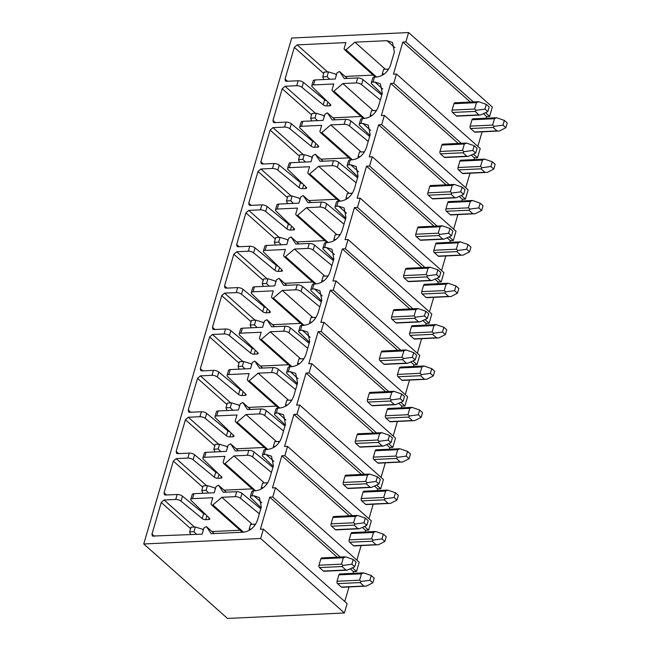 <?xml version="1.0" encoding="UTF-8"?>
<svg xmlns="http://www.w3.org/2000/svg" width="651" height="651" viewBox="0 0 651 651"><rect width="100%" height="100%" fill="white"/><g stroke="black" fill="none" stroke-linecap="round" stroke-linejoin="round"><path stroke-width="0.98" d="M227.5 618.45L344.395 612.973L260.644 538.499L143.757 543.976L227.5 618.45M473.35 101.93L405.858 41.908L408.592 32.55L492.343 107.024L489.609 116.383L486.574 116.529L486.077 118.23M482.09 131.86L477.842 146.385M344.395 612.973L347.129 603.615L263.386 529.141L260.351 529.279L269.742 497.169L337.234 557.183M340.261 557.044L272.777 497.022L275.479 487.762L359.23 562.236L356.52 571.497L353.493 571.643L352.997 573.344M349.009 586.982L344.761 601.508M352.362 515.665L284.869 455.651L287.579 446.391L371.33 520.865L368.621 530.126L365.593 530.264L365.089 531.973M361.102 545.603L356.854 560.129M364.462 474.294L296.97 414.272L299.68 405.02L383.431 479.494L380.721 488.755L377.686 488.893L377.189 490.594M373.202 504.232L368.954 518.757M376.563 432.923L309.07 372.901L311.78 363.64L395.523 438.115L392.822 447.375L389.786 447.522L389.29 449.223M385.302 462.853L381.055 477.378M388.663 391.544L321.171 331.53L323.873 322.269L407.624 396.744L404.914 406.004L401.887 406.143L401.39 407.843M397.403 421.482L393.155 436.007M400.756 350.173L333.271 290.151L335.973 280.89L419.724 355.373L417.014 364.625L413.987 364.772L413.491 366.472M409.503 380.111L405.256 394.636M412.856 308.802L345.364 248.78L348.073 239.519L431.825 313.994L429.115 323.254L426.079 323.401L425.583 325.101M421.596 338.732L417.348 353.257M424.957 267.423L357.464 207.409L360.174 198.148L443.917 272.623L441.215 281.883L438.18 282.021L437.684 283.722M433.696 297.361L429.448 311.886M437.057 226.052L369.565 166.029L372.274 156.769L456.017 231.243L453.308 240.504L450.28 240.65L449.784 242.351M445.797 255.989L441.549 270.515M449.149 184.672L381.665 124.658L384.367 115.398L468.118 189.872L465.408 199.133L462.381 199.271L461.885 200.972M457.897 214.61L453.649 229.136M461.25 143.301L393.757 83.279L396.467 74.027L480.218 148.501L477.508 157.762L474.481 157.9L473.977 159.601M469.989 173.239L465.742 187.765M396.467 74.027L393.44 74.165L402.831 42.046L470.323 102.069M260.644 538.499L263.386 529.141M356.52 571.497L352.492 567.916M368.621 530.126L364.593 526.545M380.721 488.755L376.693 485.174M392.822 447.375L388.793 443.795M404.914 406.004L400.894 402.424M417.014 364.625L412.986 361.045M429.115 323.254L425.087 319.674M441.215 281.883L437.187 278.303M453.308 240.504L449.288 236.923M465.408 199.133L461.38 195.552M477.508 157.762L473.48 154.181M489.609 116.383L485.581 112.802M393.757 83.279L390.73 83.426L381.34 115.536L384.367 115.398M381.665 124.658L378.63 124.797L369.239 156.915L372.274 156.769M369.565 166.029L366.529 166.176L357.139 198.286L360.174 198.148M357.464 207.409L354.437 207.547L345.046 239.658L348.073 239.519M345.364 248.78L342.336 248.918L332.946 281.037L335.973 280.89M333.271 290.151L330.236 290.297L320.845 322.408L323.873 322.269M321.171 331.53L318.136 331.668L308.745 363.787L311.78 363.64M309.07 372.901L306.043 373.047L296.644 405.158L299.68 405.02M296.97 414.272L293.943 414.418L284.552 446.529L287.579 446.391M284.869 455.651L281.842 455.79L272.452 487.908L275.479 487.762M272.777 497.022L269.742 497.169M143.757 543.976L291.705 38.027L408.592 32.55M405.858 41.908L402.831 42.046M332.677 91.238L331.969 90.147L333.776 83.979L313.481 84.923A4.036 1.627 -163.7 0 0 311.772 85.72A4.036 1.627 -163.7 0 0 312.293 86.908L330.456 104.477A2.694 1.09 -163.7 0 1 330.798 105.267A2.694 1.09 -163.7 0 1 329.658 105.796L326.737 105.934A2.694 1.09 -163.7 0 1 323.205 104.819L302.007 87.389A4.036 1.627 -163.7 0 0 296.71 85.712L285.073 86.257L315.475 113.298M286.058 122.119L284.609 127.083A4.036 1.627 -163.7 0 1 289.907 128.76L291.355 123.796A4.036 1.627 -163.7 0 0 286.058 122.119L274.429 122.665L273.322 122.323L272.956 120.402L282.217 88.723L285.073 86.257M284.609 127.083L272.972 127.629L303.382 154.669M273.965 163.499L272.509 168.463A4.036 1.627 -163.7 0 1 277.806 170.139L279.263 165.167A4.036 1.627 -163.7 0 0 273.965 163.499L262.329 164.044L261.222 163.694L260.856 161.782L270.116 130.094L272.972 127.629M272.509 168.463L260.872 169.008L291.282 196.049M261.865 204.87L260.416 209.834A4.036 1.627 -163.7 0 1 265.706 211.51L267.162 206.546A4.036 1.627 -163.7 0 0 261.865 204.87L250.228 205.415L249.121 205.073L248.755 203.153L258.016 171.473L260.872 169.008M260.416 209.834L248.78 210.379L279.181 237.42M249.764 246.241L248.316 251.213A4.036 1.627 -163.7 0 1 253.613 252.881L255.062 247.917A4.036 1.627 -163.7 0 0 249.764 246.241L238.128 246.786L237.029 246.444L236.655 244.524L245.923 212.844L248.78 210.379M248.316 251.213L236.679 251.758L267.081 278.791M237.664 287.62L236.215 292.584A4.036 1.627 -163.7 0 1 241.513 294.26L242.961 289.296A4.036 1.627 -163.7 0 0 237.664 287.62L226.027 288.165L224.929 287.815L224.554 285.903L233.823 254.224L236.679 251.758M236.215 292.584L224.579 293.129L254.989 320.17M225.571 328.991L224.115 333.955A4.036 1.627 -163.7 0 1 229.412 335.631L230.869 330.667A4.036 1.627 -163.7 0 0 225.571 328.991L213.935 329.536L212.828 329.194L212.462 327.274L221.722 295.595L224.579 293.129M224.115 333.955L212.478 334.5L242.888 361.541M213.471 370.37L212.014 375.334A4.036 1.627 -163.7 0 1 217.312 377.01L218.769 372.038A4.036 1.627 -163.7 0 0 213.471 370.37L201.834 370.915L200.728 370.565L200.362 368.653L209.622 336.966L212.478 334.5M212.014 375.334L200.378 375.879L230.788 402.92M201.371 411.741L199.922 416.705A4.036 1.627 -163.7 0 1 205.22 418.381L206.668 413.418A4.036 1.627 -163.7 0 0 201.371 411.741L189.734 412.286L188.627 411.937L188.261 410.024L197.53 378.345L200.378 375.879M199.922 416.705L188.285 417.25L218.687 444.291M189.27 453.112L187.822 458.076A4.036 1.627 -163.7 0 1 193.119 459.752L194.568 454.789A4.036 1.627 -163.7 0 0 189.27 453.112L177.633 453.657L176.535 453.316L176.161 451.395L185.429 419.716L188.285 417.25M187.822 458.076L176.185 458.621L206.587 485.662M177.17 494.491L175.721 499.455A4.036 1.627 -163.7 0 1 181.019 501.132L182.467 496.168A4.036 1.627 -163.7 0 0 177.17 494.491L165.541 495.037L164.434 494.687L164.068 492.774L173.329 461.087L176.185 458.621M175.721 499.455L164.085 500.001L194.494 527.041M206.416 526.586L203.95 527.953L202.144 534.129L152.334 536.066L151.968 534.145L161.228 502.466L164.085 500.001M214.22 533.56L206.522 526.708L211.184 533.706L243.271 532.201C250.114 531.289 254.875 527.18 257.552 519.872L261.287 507.105L259.407 497.551L253.923 495.793L252.027 495.875A4.036 1.627 -163.7 0 0 250.318 496.672A4.036 1.627 -163.7 0 0 250.838 497.86L261.092 507.78M250.318 496.672L251.766 491.708A4.036 1.627 -163.7 0 1 253.475 490.911L255.371 490.821C262.215 489.918 266.975 485.809 269.652 478.493L273.387 465.725L271.508 456.18L266.015 454.414L264.127 454.504A4.036 1.627 -163.7 0 0 262.41 455.293A4.036 1.627 -163.7 0 0 262.939 456.481L273.184 466.401M262.41 455.293L263.867 450.329A4.036 1.627 -163.7 0 1 265.575 449.54L267.471 449.45C274.315 448.539 279.076 444.43 281.753 437.122L285.488 424.354L283.608 414.801L278.115 413.043L276.219 413.133A4.036 1.627 -163.7 0 0 274.51 413.922A4.036 1.627 -163.7 0 0 275.031 415.11L285.284 425.03M274.51 413.922L275.967 408.958A4.036 1.627 -163.7 0 1 277.676 408.169L279.572 408.079C286.416 407.168 291.168 403.059 293.845 395.751L297.58 382.983L295.7 373.43L290.216 371.664L288.32 371.754A4.036 1.627 -163.7 0 0 286.611 372.551A4.036 1.627 -163.7 0 0 287.132 373.731L297.385 383.659M286.611 372.551L288.059 367.587A4.036 1.627 -163.7 0 1 289.776 366.79L291.664 366.7C298.508 365.789 303.268 361.679 305.946 354.372L309.681 341.604L307.801 332.059L302.316 330.293L300.42 330.382A4.036 1.627 -163.7 0 0 298.711 331.172A4.036 1.627 -163.7 0 0 299.232 332.36L309.485 342.28M298.711 331.172L300.16 326.208A4.036 1.627 -163.7 0 1 301.869 325.419L303.765 325.329C310.608 324.418 315.369 320.308 318.046 313.001L321.781 300.233L319.901 290.68L314.417 288.922L312.521 289.011A4.036 1.627 -163.7 0 0 310.812 289.801A4.036 1.627 -163.7 0 0 311.333 290.989L321.586 300.908M310.812 289.801L312.26 284.837A4.036 1.627 -163.7 0 1 313.969 284.039L315.865 283.95C322.709 283.047 327.469 278.937 330.147 271.63L333.882 258.862L332.002 249.309L326.509 247.543L324.613 247.632A4.036 1.627 -163.7 0 0 322.904 248.43A4.036 1.627 -163.7 0 0 323.425 249.61L333.678 259.537M322.904 248.43L324.361 243.458A4.036 1.627 -163.7 0 1 326.07 242.668L327.966 242.579C334.809 241.667 339.57 237.558 342.247 230.251L345.974 217.483L344.102 207.938L338.61 206.172L336.713 206.261A4.036 1.627 -163.7 0 0 335.005 207.051A4.036 1.627 -163.7 0 0 335.525 208.239L345.779 218.158M335.005 207.051L336.453 202.087A4.036 1.627 -163.7 0 1 338.17 201.297L340.066 201.208C346.902 200.296 351.662 196.187 354.339 188.88L358.074 176.112L356.195 166.558L350.71 164.793L348.814 164.882A4.036 1.627 -163.7 0 0 347.105 165.679A4.036 1.627 -163.7 0 0 347.626 166.868L357.879 176.787M347.105 165.679L348.554 160.716A4.036 1.627 -163.7 0 1 350.262 159.918L352.158 159.829C359.002 158.917 363.763 154.808 366.44 147.5L370.175 134.733L368.295 125.187L362.81 123.421L360.914 123.511A4.036 1.627 -163.7 0 0 359.206 124.3A4.036 1.627 -163.7 0 0 359.726 125.488L369.98 135.408M359.206 124.3L360.654 119.336A4.036 1.627 -163.7 0 1 362.363 118.547L364.259 118.458C371.103 117.546 375.863 113.437 378.54 106.129L382.275 93.362L380.396 83.808L374.903 82.05L373.015 82.14A4.036 1.627 -163.7 0 0 371.298 82.929A4.036 1.627 -163.7 0 0 371.827 84.117L382.072 94.037M371.298 82.929L372.754 77.965A4.036 1.627 -163.7 0 1 374.463 77.168L376.359 77.087C383.203 76.175 387.963 72.066 390.641 64.758L394.376 51.99L392.496 42.437L387.003 40.671L354.909 42.177L345.974 49.81L376.628 77.07M375.668 77.119L344.778 49.858L345.974 49.81M344.778 49.858L344.07 48.776L345.876 42.6L297.173 44.886L327.575 71.919M302.007 87.389L303.456 82.425A4.036 1.627 -163.7 0 0 298.158 80.748L286.521 81.294L285.423 80.944L285.048 79.031L294.317 47.352L297.173 44.886M211.697 504.973L210.989 503.89L212.787 497.714L192.493 498.666A4.036 1.627 -163.7 0 0 190.784 499.463L192.24 494.5A4.036 1.627 -163.7 0 1 193.949 493.702L214.244 492.75L216.051 486.582L218.516 485.215M226.32 492.189L218.614 485.337L223.277 492.327L236.704 491.7L235.247 496.664L221.828 497.291L212.885 504.924L243.539 532.184M242.579 532.233L212.21 505.225L212.885 504.924M223.789 463.602L223.081 462.519L224.888 456.343L204.593 457.295A4.036 1.627 -163.7 0 0 202.884 458.084L204.333 453.12A4.036 1.627 -163.7 0 1 206.05 452.331L226.345 451.379L228.143 445.203L230.609 443.844M230.657 443.884L238.445 450.809L230.714 443.958L235.377 450.956L248.804 450.329L247.347 455.293L233.929 455.92L224.986 463.553L255.64 490.805M254.679 490.854L224.31 463.846L224.986 463.553M235.89 422.23L235.182 421.14L236.988 414.972L216.693 415.916A4.036 1.627 -163.7 0 0 214.985 416.713L216.433 411.749A4.036 1.627 -163.7 0 1 218.142 410.952L238.437 410L240.243 403.832L242.709 402.464M250.521 409.438L242.815 402.587L247.478 409.577L260.896 408.95L259.448 413.914L246.021 414.549L237.086 422.173L267.74 449.434M266.78 449.483L236.411 422.475L237.086 422.173M247.99 380.851L247.282 379.769L249.089 373.593L228.794 374.545A4.036 1.627 -163.7 0 0 227.085 375.334L228.534 370.37A4.036 1.627 -163.7 0 1 230.242 369.581L250.537 368.629L252.344 362.461L254.81 361.093M254.85 361.134L262.646 368.059L254.915 361.215L259.578 368.206L272.997 367.579L271.548 372.543L258.121 373.169L249.187 380.802L279.832 408.063M278.88 408.112L248.503 381.104L249.187 380.802M260.091 339.48L259.383 338.39L261.189 332.222L240.894 333.174A4.036 1.627 -163.7 0 0 239.177 333.963L240.634 328.999A4.036 1.627 -163.7 0 1 242.343 328.21L262.638 327.258L264.444 321.081L266.91 319.714M266.951 319.763L274.738 326.688L267.008 319.836L271.67 326.835L285.097 326.2L283.649 331.172L270.222 331.798L261.279 339.431L291.933 366.684M290.973 366.733L260.603 339.724L261.279 339.431M272.183 298.109L271.483 297.019L273.282 290.842L252.987 291.794A4.036 1.627 -163.7 0 0 251.278 292.592L252.734 287.628A4.036 1.627 -163.7 0 1 254.443 286.831L274.738 285.879L276.545 279.71L279.01 278.343M286.814 285.317L279.108 278.465L283.771 285.455L297.198 284.829L295.741 289.793L282.322 290.419L273.379 298.052L304.033 325.313M303.073 325.362L272.704 298.353L273.379 298.052M284.284 256.73L283.576 255.648L285.382 249.471L265.087 250.423A4.036 1.627 -163.7 0 0 263.378 251.213L264.827 246.249A4.036 1.627 -163.7 0 1 266.544 245.46L286.839 244.507L288.637 238.331L291.103 236.972M291.152 237.013L298.939 243.938L291.209 237.086L295.871 244.084L309.29 243.458L307.842 248.422L294.423 249.048L285.48 256.681L316.134 283.942M315.174 283.982L284.804 256.974L285.48 256.681M296.384 215.359L295.676 214.269L297.483 208.1L277.188 209.052A4.036 1.627 -163.7 0 0 275.479 209.842L276.927 204.878A4.036 1.627 -163.7 0 1 278.636 204.08L298.931 203.136L300.738 196.96L303.203 195.593M311.015 202.567L303.309 195.715L307.972 202.713L321.391 202.079L319.942 207.042L306.515 207.677L297.58 215.31L328.234 242.563M327.274 242.611L296.905 215.603L297.58 215.31M308.484 173.98L307.777 172.897L309.583 166.721L289.288 167.673A4.036 1.627 -163.7 0 0 287.579 168.471L289.028 163.499A4.036 1.627 -163.7 0 1 290.737 162.709L311.032 161.757L312.838 155.589L315.304 154.222M323.108 161.196L315.409 154.344L320.072 161.334L333.491 160.707L332.043 165.671L318.616 166.298L309.681 173.931L340.327 201.192M339.374 201.24L308.997 174.232L309.681 173.931M320.585 132.609L319.877 131.518L321.675 125.35L301.38 126.302A4.036 1.627 -163.7 0 0 299.672 127.091L301.128 122.128A4.036 1.627 -163.7 0 1 302.837 121.338L323.132 120.386L324.939 114.21L327.404 112.851M327.445 112.892L335.232 119.817L327.502 112.965L332.165 119.963L345.591 119.328L344.135 124.3L330.716 124.927L321.773 132.56L352.427 159.812M351.467 159.861L321.098 132.853L321.773 132.56M311.772 85.72L313.221 80.757A4.036 1.627 -163.7 0 1 314.938 79.959L335.232 79.007L337.031 72.839L339.496 71.472M347.308 78.445L339.602 71.594L344.265 78.584L357.692 77.957L356.235 82.921L342.817 83.556L333.873 91.181L364.527 118.441M363.567 118.49L333.198 91.482L333.873 91.181M390.73 83.426L458.223 143.44M471.462 155.215L474.481 157.9M464.09 151.667L472.829 150.462L474.213 145.734L477.102 148.306L475.718 153.034L468.159 156.427L466.873 156.248L462.975 152.782L464.09 151.667L462.487 150.414L464.35 144.026L441.834 145.083A1.75 1.042 -92.7 0 1 442.696 144.172L465.961 143.082M441.834 145.083L439.97 151.471L462.487 150.414M468.159 156.427L444.893 157.518A1.75 1.042 -92.7 0 1 444.356 157.306L440.458 153.839A1.75 1.042 -92.7 0 1 439.97 151.471M482.139 167.714L490.878 166.518L493.767 169.081L487.363 172.369L462.942 173.565A1.75 1.042 -92.7 0 1 462.405 173.353L458.507 169.887L481.024 168.837L482.139 167.714L480.536 166.461L482.399 160.081L459.883 161.139A1.75 1.042 -92.7 0 1 460.745 160.219L484.01 159.129M459.883 161.139L458.019 167.519L480.536 166.461M458.507 169.887A1.75 1.042 -92.7 0 1 458.019 167.519M474.213 145.734L466.588 143.106L465.742 143.326M464.35 144.026L466.588 143.106M475.718 153.034L472.829 150.462M481.024 168.837L484.922 172.303L462.405 173.353M486.207 172.482L484.922 172.303M493.767 169.081L495.151 164.353L492.262 161.79L484.637 159.161L483.791 159.381M482.399 160.081L484.637 159.161M490.878 166.518L492.262 161.79M378.63 124.797L446.122 184.819M459.362 196.586L462.381 199.271M451.989 193.038L460.729 191.842L462.112 187.106L465.001 189.677L463.618 194.405L456.058 197.798L454.772 197.627L450.874 194.161L451.989 193.038L450.386 191.785L452.25 185.405L429.741 186.455A1.75 1.042 -92.7 0 1 430.596 185.543L453.861 184.453M429.741 186.455L427.87 192.842L450.386 191.785M456.058 197.798L432.793 198.889A1.75 1.042 -92.7 0 1 432.256 198.677L428.358 195.21A1.75 1.042 -92.7 0 1 427.87 192.842M470.038 209.093L478.778 207.889L481.667 210.46L475.263 213.74L450.842 214.944A1.75 1.042 -92.7 0 1 450.305 214.732L446.407 211.266L468.923 210.208L470.038 209.093L468.435 207.84L470.299 201.452L447.79 202.51A1.75 1.042 -92.7 0 1 448.645 201.598L471.91 200.508M447.79 202.51L445.919 208.89L468.435 207.84M446.407 211.266A1.75 1.042 -92.7 0 1 445.919 208.89M462.112 187.106L454.496 184.485L453.641 184.705M452.25 185.405L454.496 184.485M463.618 194.405L460.729 191.842M468.923 210.208L472.821 213.674L450.305 214.732M474.107 213.853L472.821 213.674M481.667 210.46L483.05 205.732L480.161 203.161L472.545 200.532L471.69 200.752M470.299 201.452L472.545 200.532M478.778 207.889L480.161 203.161M366.529 166.176L434.022 226.19M447.261 237.965L450.28 240.65M439.889 234.417L448.629 233.213L450.012 228.485L452.901 231.048L451.517 235.784L443.958 239.177L442.672 238.998L438.774 235.532L439.889 234.417L438.286 233.164L440.149 226.776L417.641 227.834A1.75 1.042 -92.7 0 1 418.495 226.922L441.769 225.832M417.641 227.834L415.769 234.214L438.286 233.164M443.958 239.177L420.692 240.268A1.75 1.042 -92.7 0 1 420.164 240.056L416.266 236.59A1.75 1.042 -92.7 0 1 415.769 234.214M457.938 250.464L466.677 249.26L469.566 251.831L463.17 255.111L438.741 256.315A1.75 1.042 -92.7 0 1 438.213 256.103L434.315 252.637L456.823 251.587L457.938 250.464L456.335 249.211L458.198 242.831L435.69 243.881A1.75 1.042 -92.7 0 1 436.544 242.969L459.818 241.879M435.69 243.881L433.818 250.269L456.335 249.211M434.315 252.637A1.75 1.042 -92.7 0 1 433.818 250.269M450.012 228.485L442.395 225.856L441.541 226.076M440.149 226.776L442.395 225.856M451.517 235.784L448.629 233.213M456.823 251.587L460.721 255.054L438.213 256.103M462.015 255.225L460.721 255.054M469.566 251.831L470.95 247.103L468.061 244.532L460.444 241.912L459.59 242.123M458.198 242.831L460.444 241.912M466.677 249.26L468.061 244.532M354.437 207.547L421.929 267.569M435.161 279.336L438.18 282.021M427.797 275.788L436.528 274.584L437.911 269.856L440.8 272.427L439.417 277.155L431.865 280.548L430.571 280.378L426.674 276.903L427.797 275.788L426.185 274.535L428.057 268.155L405.54 269.205A1.75 1.042 -92.7 0 1 406.395 268.293L429.668 267.203M405.54 269.205L403.677 275.593L426.185 274.535M431.865 280.548L408.592 281.639A1.75 1.042 -92.7 0 1 408.063 281.427L404.165 277.961A1.75 1.042 -92.7 0 1 403.677 275.593M445.845 291.843L454.577 290.639L457.466 293.202L451.07 296.49L426.641 297.694A1.75 1.042 -92.7 0 1 426.112 297.483L422.214 294.016L444.723 292.958L445.845 291.843L444.234 290.59L446.106 284.202L423.589 285.26A1.75 1.042 -92.7 0 1 424.444 284.341L447.717 283.25M423.589 285.26L421.726 291.64L444.234 290.59M422.214 294.016A1.75 1.042 -92.7 0 1 421.726 291.64M437.911 269.856L430.295 267.235L429.44 267.447M428.057 268.155L430.295 267.235M439.417 277.155L436.528 274.584M444.723 292.958L448.62 296.425L426.112 297.483M449.914 296.604L448.62 296.425M457.466 293.202L458.849 288.474L455.96 285.911L448.344 283.283L447.489 283.502M446.106 284.202L448.344 283.283M454.577 290.639L455.96 285.911M342.336 248.918L409.829 308.94M423.06 320.715L426.079 323.401M415.696 317.167L424.436 315.963L425.819 311.235L428.7 313.798L427.325 318.526L419.765 321.928L418.479 321.749L414.581 318.282L415.696 317.167L414.085 315.906L415.956 309.526L393.44 310.584A1.75 1.042 -92.7 0 1 394.303 309.664L417.568 308.574M393.44 310.584L391.576 316.964L414.085 315.906M419.765 321.928L396.492 323.018A1.75 1.042 -92.7 0 1 395.963 322.806L392.065 319.34A1.75 1.042 -92.7 0 1 391.576 316.964M433.745 333.214L442.485 332.01L445.374 334.581L438.969 337.861L414.541 339.065A1.75 1.042 -92.7 0 1 414.012 338.854L410.114 335.387L432.63 334.329L433.745 333.214L432.134 331.961L434.005 325.573L411.489 326.631A1.75 1.042 -92.7 0 1 412.352 325.72L435.617 324.629M411.489 326.631L409.625 333.019L432.134 331.961M410.114 335.387A1.75 1.042 -92.7 0 1 409.625 333.019M425.819 311.235L418.194 308.607L417.34 308.826M415.956 309.526L418.194 308.607M427.325 318.526L424.436 315.963M432.63 334.329L436.528 337.796L414.012 338.854M437.814 337.975L436.528 337.796M445.374 334.581L446.749 329.854L443.868 327.282L436.243 324.654L435.389 324.873M434.005 325.573L436.243 324.654M442.485 332.01L443.868 327.282M330.236 290.297L397.728 350.311M410.968 362.086L413.987 364.772M403.596 358.538L412.335 357.334L413.719 352.606L416.607 355.177L415.224 359.905L407.664 363.299L406.379 363.12L402.481 359.653L403.596 358.538L401.993 357.285L403.856 350.897L381.348 351.955A1.75 1.042 -92.7 0 1 382.202 351.044L405.467 349.953M381.348 351.955L379.476 358.335L401.993 357.285M407.664 363.299L384.399 364.389A1.75 1.042 -92.7 0 1 383.862 364.178L379.964 360.711A1.75 1.042 -92.7 0 1 379.476 358.335M421.645 374.585L430.384 373.389L433.273 375.952L426.869 379.232L402.448 380.436A1.75 1.042 -92.7 0 1 401.911 380.225L398.013 376.758L420.53 375.708L421.645 374.585L420.041 373.332L421.905 366.952L399.397 368.002A1.75 1.042 -92.7 0 1 400.251 367.091L423.516 366M399.397 368.002L397.525 374.39L420.041 373.332M398.013 376.758A1.75 1.042 -92.7 0 1 397.525 374.39M413.719 352.606L406.094 349.978L405.248 350.197M403.856 350.897L406.094 349.978M415.224 359.905L412.335 357.334M420.53 375.708L424.428 379.175L401.911 380.225M425.713 379.346L424.428 379.175M433.273 375.952L434.656 371.225L431.768 368.653L424.143 366.033L423.296 366.253M421.905 366.952L424.143 366.033M430.384 373.389L431.768 368.653M318.136 331.668L385.628 391.69M398.868 403.457L401.887 406.143M391.495 399.909L400.235 398.705L401.618 393.977L404.507 396.549L403.124 401.276L395.564 404.67L394.278 404.499L390.38 401.032L391.495 399.909L389.892 398.656L391.756 392.276L369.247 393.326A1.75 1.042 -92.7 0 1 370.102 392.415L393.375 391.324M369.247 393.326L367.376 399.714L389.892 398.656M395.564 404.67L372.299 405.76A1.75 1.042 -92.7 0 1 371.77 405.549L367.864 402.082A1.75 1.042 -92.7 0 1 367.376 399.714M409.544 415.965L418.284 414.76L421.173 417.324L414.768 420.611L390.348 421.815A1.75 1.042 -92.7 0 1 389.819 421.604L385.913 418.137L408.429 417.079L409.544 415.965L407.941 414.711L409.805 408.323L387.296 409.381A1.75 1.042 -92.7 0 1 388.151 408.47L411.424 407.38M387.296 409.381L385.425 415.761L407.941 414.711M385.913 418.137A1.75 1.042 -92.7 0 1 385.425 415.761M401.618 393.977L394.001 391.357L393.147 391.568M391.756 392.276L394.001 391.357M403.124 401.276L400.235 398.705M408.429 417.079L412.327 420.546L389.819 421.604M413.613 420.725L412.327 420.546M421.173 417.324L422.556 412.596L419.667 410.032L412.05 407.404L411.196 407.624M409.805 408.323L412.05 407.404M418.284 414.76L419.667 410.032M306.043 373.047L373.528 433.061M386.767 444.836L389.786 447.522M379.395 441.288L388.134 440.084L389.518 435.356L392.407 437.92L391.023 442.647L383.472 446.049L382.178 445.87L378.28 442.403L379.395 441.288L377.792 440.035L379.663 433.647L357.147 434.705A1.75 1.042 -92.7 0 1 358.001 433.794L381.274 432.703M357.147 434.705L355.283 441.085L377.792 440.035M383.472 446.049L360.198 447.139A1.75 1.042 -92.7 0 1 359.669 446.928L355.772 443.461A1.75 1.042 -92.7 0 1 355.283 441.085M397.444 457.336L406.183 456.131L409.072 458.703L402.676 461.982L378.247 463.187A1.75 1.042 -92.7 0 1 377.718 462.975L373.82 459.508L396.329 458.45L397.444 457.336L395.841 456.082L397.712 449.703L375.196 450.752A1.75 1.042 -92.7 0 1 376.05 449.841L399.323 448.751M375.196 450.752L373.332 457.14L395.841 456.082M373.82 459.508A1.75 1.042 -92.7 0 1 373.332 457.14M389.518 435.356L381.901 432.728L381.047 432.948M379.663 433.647L381.901 432.728M391.023 442.647L388.134 440.084M396.329 458.45L400.227 461.925L377.718 462.975M401.521 462.096L400.227 461.925M409.072 458.703L410.455 453.975L407.567 451.403L399.95 448.783L399.096 448.995M397.712 449.703L399.95 448.783M406.183 456.131L407.567 451.403M293.943 414.418L361.435 474.441M374.667 486.207L377.686 488.893M367.302 482.66L376.042 481.455L377.417 476.727L380.306 479.299L378.923 484.027L371.371 487.42L370.085 487.241L366.179 483.774L367.302 482.66L365.691 481.406L367.563 475.027L345.046 476.076A1.75 1.042 -92.7 0 1 345.901 475.165L369.174 474.074M345.046 476.076L343.183 482.464L365.691 481.406M371.371 487.42L348.098 488.51A1.75 1.042 -92.7 0 1 347.569 488.299L343.671 484.832A1.75 1.042 -92.7 0 1 343.183 482.464M385.351 498.715L394.091 497.51L396.972 500.074L390.576 503.361L366.147 504.566A1.75 1.042 -92.7 0 1 365.618 504.354L361.72 500.879L384.228 499.83L385.351 498.715L383.74 497.454L385.612 491.074L363.095 492.132A1.75 1.042 -92.7 0 1 363.95 491.212L387.223 490.122M363.095 492.132L361.232 498.511L383.74 497.454M361.72 500.879A1.75 1.042 -92.7 0 1 361.232 498.511M377.417 476.727L369.801 474.107L368.946 474.319M367.563 475.027L369.801 474.107M378.923 484.027L376.042 481.455M384.228 499.83L388.134 503.296L365.618 504.354M389.42 503.475L388.134 503.296M396.972 500.074L398.355 495.346L395.474 492.783L387.85 490.154L386.995 490.374M385.612 491.074L387.85 490.154M394.091 497.51L395.474 492.783M281.842 455.79L349.335 515.812M362.574 527.579L365.593 530.264M355.202 524.031L363.942 522.834L365.325 518.106L368.214 520.67L366.83 525.398L359.271 528.799L357.985 528.62L354.087 525.154L355.202 524.031L353.599 522.777L355.462 516.398L332.946 517.455A1.75 1.042 -92.7 0 1 333.808 516.536L357.074 515.446M332.946 517.455L331.082 523.835L353.599 522.777M359.271 528.791L336.006 529.881A1.75 1.042 -92.7 0 1 335.468 529.67L331.571 526.203A1.75 1.042 -92.7 0 1 331.082 523.835M373.251 540.086L381.991 538.882L384.879 541.453L378.475 544.732L354.054 545.937A1.75 1.042 -92.7 0 1 353.517 545.725L349.62 542.259L372.136 541.201L373.251 540.086L371.648 538.833L373.511 532.445L350.995 533.503A1.75 1.042 -92.7 0 1 351.857 532.591L375.122 531.501M350.995 533.503L349.131 539.882L371.648 538.833M349.62 542.259A1.75 1.042 -92.7 0 1 349.131 539.882M365.325 518.106L357.7 515.478L356.854 515.698M355.462 516.398L357.7 515.478M366.83 525.398L363.942 522.834M372.136 541.201L376.034 544.667L353.517 545.725M377.32 544.846L376.034 544.667M384.879 541.453L386.263 536.725L383.374 534.154L375.749 531.525L374.903 531.745M373.511 532.445L375.749 531.525M381.991 538.882L383.374 534.154M350.474 568.958L353.493 571.643M343.101 565.41L351.841 564.205L353.224 559.478L356.113 562.049L354.73 566.777L347.17 570.17L345.884 569.991L341.987 566.525L343.101 565.41L341.498 564.157L343.362 557.769L320.853 558.827A1.75 1.042 -92.7 0 1 321.708 557.915L344.973 556.825M320.853 558.827L318.982 565.206L341.498 564.157M347.17 570.17L323.905 571.261A1.75 1.042 -92.7 0 1 323.368 571.049L319.47 567.582A1.75 1.042 -92.7 0 1 318.982 565.206M361.15 581.457L369.89 580.253L372.779 582.824L366.375 586.103L341.954 587.308A1.75 1.042 -92.7 0 1 341.417 587.096L337.519 583.63L360.036 582.58L361.15 581.457L359.547 580.204L361.411 573.824L338.902 574.874A1.75 1.042 -92.7 0 1 339.757 573.962L363.022 572.872M338.902 574.874L337.031 581.262L359.547 580.204M337.519 583.63A1.75 1.042 -92.7 0 1 337.031 581.262M353.224 559.478L345.608 556.849L344.753 557.069M343.362 557.769L345.608 556.849M354.73 566.777L351.841 564.205M360.036 582.58L363.933 586.046L341.417 587.096M365.219 586.217L363.933 586.046M372.779 582.824L374.162 578.096L371.273 575.525L363.657 572.904L362.802 573.116M361.411 573.824L363.657 572.904M369.89 580.253L371.273 575.525M483.555 113.844L486.574 116.529M476.19 110.296L484.93 109.091L486.305 104.363L489.194 106.927L487.811 111.655L480.259 115.056L478.973 114.877L475.067 111.411L476.19 110.296L474.579 109.042L476.451 102.655L453.934 103.712A1.75 1.042 -92.7 0 1 454.789 102.793L478.062 101.702M453.934 103.712L452.071 110.092L474.579 109.042M480.259 115.056L456.986 116.147A1.75 1.042 -92.7 0 1 456.457 115.935L452.559 112.468A1.75 1.042 -92.7 0 1 452.071 110.092M494.239 126.343L502.979 125.138L505.86 127.71L499.463 130.989L475.035 132.194A1.75 1.042 -92.7 0 1 474.506 131.982L470.608 128.516L493.116 127.458L494.239 126.343L492.628 125.09L494.5 118.71L471.983 119.76A1.75 1.042 -92.7 0 1 472.838 118.848L496.111 117.758M471.983 119.76L470.12 126.148L492.628 125.09M470.608 128.516A1.75 1.042 -92.7 0 1 470.12 126.148M486.305 104.363L478.688 101.735L477.834 101.955M476.451 102.655L478.688 101.735M487.811 111.655L484.93 109.091M493.116 127.458L497.022 130.924L474.506 131.982M498.308 131.103L497.022 130.924M505.86 127.71L507.243 122.982L504.362 120.411L496.737 117.79L495.883 118.002M494.5 118.71L496.737 117.79M502.979 125.138L504.362 120.411M190.784 499.463A4.036 1.627 -163.7 0 0 191.304 500.643L209.467 518.22A2.694 1.09 -163.7 0 1 209.817 519.01A2.694 1.09 -163.7 0 1 208.67 519.539L209.15 517.911M181.019 501.132L202.217 518.554A2.694 1.09 -163.7 0 0 205.749 519.677L208.67 519.539M240.064 530.231L211.99 531.55M182.467 496.168L203.673 513.59A2.694 1.09 -163.7 0 0 205.643 514.518M203.73 512.671L203.503 513.452M193.119 459.752L214.317 477.183A2.694 1.09 -163.7 0 0 217.849 478.298L220.77 478.159A2.694 1.09 -163.7 0 0 221.91 477.639A2.694 1.09 -163.7 0 0 221.568 476.841L203.405 459.272A4.036 1.627 -163.7 0 1 202.884 458.084M252.165 488.86L224.082 490.17M194.568 454.789L215.766 472.219A2.694 1.09 -163.7 0 0 217.743 473.147M215.831 471.291L215.603 472.081M205.22 418.381L226.418 435.812A2.694 1.09 -163.7 0 0 229.949 436.927L232.871 436.788A2.694 1.09 -163.7 0 0 234.01 436.26A2.694 1.09 -163.7 0 0 233.66 435.47L215.505 417.901A4.036 1.627 -163.7 0 1 214.985 416.713M264.265 447.481L236.183 448.799M206.668 413.418L227.866 430.848A2.694 1.09 -163.7 0 0 229.844 431.776M227.931 429.92L227.695 430.702M217.312 377.01L238.518 394.433A2.694 1.09 -163.7 0 0 242.05 395.556L244.971 395.417A2.694 1.09 -163.7 0 0 246.111 394.888A2.694 1.09 -163.7 0 0 245.761 394.099L227.606 376.522A4.036 1.627 -163.7 0 1 227.085 375.334M276.366 406.11L248.283 407.428M218.769 372.038L239.967 389.469A2.694 1.09 -163.7 0 0 241.944 390.397M240.024 388.549L239.796 389.331M229.412 335.631L250.611 353.062A2.694 1.09 -163.7 0 0 254.142 354.177L257.072 354.038A2.694 1.09 -163.7 0 0 258.211 353.509A2.694 1.09 -163.7 0 0 257.861 352.72L239.706 335.151A4.036 1.627 -163.7 0 1 239.177 333.963M288.466 364.739L260.384 366.049M230.869 330.667L252.067 348.098A2.694 1.09 -163.7 0 0 254.045 349.026M252.124 347.17L251.896 347.959M241.513 294.26L262.711 311.691A2.694 1.09 -163.7 0 0 266.243 312.805L269.164 312.667A2.694 1.09 -163.7 0 0 270.303 312.138A2.694 1.09 -163.7 0 0 269.962 311.349L251.799 293.78A4.036 1.627 -163.7 0 1 251.278 292.592M300.559 323.36L272.476 324.678M242.961 289.296L264.168 306.719A2.694 1.09 -163.7 0 0 266.137 307.654M264.225 305.799L263.997 306.58M253.613 252.881L274.812 270.311A2.694 1.09 -163.7 0 0 278.343 271.426L281.265 271.296A2.694 1.09 -163.7 0 0 282.404 270.767A2.694 1.09 -163.7 0 0 282.054 269.97L263.899 252.401A4.036 1.627 -163.7 0 1 263.378 251.213M312.659 281.989L284.577 283.299M255.062 247.917L276.26 265.348A2.694 1.09 -163.7 0 0 278.237 266.275M276.325 264.42L276.097 265.209M265.706 211.51L286.912 228.94A2.694 1.09 -163.7 0 0 290.444 230.055L293.365 229.917A2.694 1.09 -163.7 0 0 294.504 229.388A2.694 1.09 -163.7 0 0 294.154 228.599L276 211.03A4.036 1.627 -163.7 0 1 275.479 209.842M324.759 240.61L296.677 241.928M267.162 206.546L288.36 223.977A2.694 1.09 -163.7 0 0 290.338 224.904M288.426 223.049L288.19 223.838M277.806 170.139L299.004 187.561A2.694 1.09 -163.7 0 0 302.536 188.684L305.465 188.546A2.694 1.09 -163.7 0 0 306.605 188.017A2.694 1.09 -163.7 0 0 306.255 187.228L288.1 169.651A4.036 1.627 -163.7 0 1 287.579 168.471M336.86 199.239L308.777 200.557M279.263 165.167L300.461 182.597A2.694 1.09 -163.7 0 0 302.438 183.525M300.518 181.678L300.29 182.459M289.907 128.76L311.105 146.19A2.694 1.09 -163.7 0 0 314.636 147.305L317.558 147.167A2.694 1.09 -163.7 0 0 318.705 146.638A2.694 1.09 -163.7 0 0 318.355 145.848L300.192 128.28A4.036 1.627 -163.7 0 1 299.672 127.091M348.952 157.868L320.878 159.178M291.355 123.796L312.561 141.226A2.694 1.09 -163.7 0 0 314.531 142.154M312.618 140.299L312.39 141.088M361.053 116.488L332.97 117.807M303.456 82.425L324.654 99.847A2.694 1.09 -163.7 0 0 326.631 100.783M324.719 98.928L324.491 99.709M373.153 75.117L345.071 76.436M354.909 42.177L385.319 69.218M356.235 82.921A4.036 1.627 -163.7 0 1 361.533 84.597L362.989 79.634A4.036 1.627 -163.7 0 0 357.692 77.957M362.989 79.634L381.771 95.079M361.533 84.597L380.322 100.042M342.817 83.556L373.218 110.589M344.135 124.3A4.036 1.627 -163.7 0 1 349.432 125.969L350.889 121.005A4.036 1.627 -163.7 0 0 345.591 119.328M350.889 121.005L369.67 136.45M349.432 125.969L368.222 141.413M330.716 124.927L361.126 151.968M332.043 165.671A4.036 1.627 -163.7 0 1 337.34 167.348L338.789 162.384A4.036 1.627 -163.7 0 0 333.491 160.707M338.789 162.384L357.578 177.829M337.34 167.348L356.121 182.793M318.616 166.298L349.026 193.339M319.942 207.042A4.036 1.627 -163.7 0 1 325.24 208.719L326.688 203.755A4.036 1.627 -163.7 0 0 321.391 202.079M326.688 203.755L345.478 219.2M325.24 208.719L344.021 224.164M306.515 207.677L336.925 234.718M307.842 248.422A4.036 1.627 -163.7 0 1 313.139 250.098L314.588 245.126A4.036 1.627 -163.7 0 0 309.29 243.458M314.588 245.126L333.377 260.571M313.139 250.098L331.929 265.535M294.423 249.048L324.825 276.089M295.741 289.793A4.036 1.627 -163.7 0 1 301.039 291.469L302.495 286.505A4.036 1.627 -163.7 0 0 297.198 284.829M302.495 286.505L321.277 301.95M301.039 291.469L319.828 306.914M282.322 290.419L312.724 317.46M283.649 331.172A4.036 1.627 -163.7 0 1 288.938 332.84L290.395 327.876A4.036 1.627 -163.7 0 0 285.097 326.2M290.395 327.876L309.176 343.321M288.938 332.84L307.728 348.285M270.222 331.798L300.632 358.839M271.548 372.543A4.036 1.627 -163.7 0 1 276.846 374.219L278.294 369.255A4.036 1.627 -163.7 0 0 272.997 367.579M278.294 369.255L297.084 384.692M276.846 374.219L295.627 389.664M258.121 373.169L288.531 400.21M259.448 413.914A4.036 1.627 -163.7 0 1 264.745 415.59L266.194 410.626A4.036 1.627 -163.7 0 0 260.896 408.95M266.194 410.626L284.983 426.071M264.745 415.59L283.527 431.035M246.021 414.549L276.431 441.581M247.347 455.293A4.036 1.627 -163.7 0 1 252.645 456.961L254.102 451.997A4.036 1.627 -163.7 0 0 248.804 450.329M254.102 451.997L272.883 467.442M252.645 456.961L271.434 472.406M233.929 455.92L264.33 482.961M235.247 496.664A4.036 1.627 -163.7 0 1 240.544 498.34L242.001 493.377A4.036 1.627 -163.7 0 0 236.704 491.7M242.001 493.377L260.782 508.822M240.544 498.34L259.334 513.785M221.828 497.291L252.238 524.332M190.694 534.666L189.644 531.932L193.974 531.729L195.357 527.001L191.028 527.204L189.644 531.932M196.586 534.39L193.974 531.729M195.357 527.001L202.347 529.157L203.267 530.288M254.427 525.78L254.891 524.21L250.562 524.413L249.178 529.141L251.115 529.051M255.444 524.38L254.891 524.21M249.553 530.117L249.178 529.141M202.795 493.287L201.745 490.553L206.074 490.349L207.457 485.622L203.128 485.825L201.745 490.553M208.678 493.01L206.074 490.349M207.457 485.622L214.448 487.786L215.367 488.909M266.528 484.401L266.983 482.839L262.654 483.034L261.271 487.77L263.216 487.672M267.545 483.009L266.983 482.839M261.653 488.746L261.271 487.77M214.895 451.916L213.845 449.182L218.175 448.978L219.558 444.251L215.229 444.454L213.845 449.182M220.779 451.639L218.175 448.978M219.558 444.251L226.548 446.415L227.468 447.538M278.628 443.03L279.084 441.459L274.755 441.663L273.371 446.391L275.308 446.301M279.637 441.63L279.084 441.459M273.745 447.375L273.371 446.391M226.996 410.537L225.946 407.811L230.275 407.607L231.658 402.879L227.329 403.083L225.946 407.811M232.879 410.268L230.275 407.607M231.658 402.879L238.64 405.036L239.56 406.159M290.728 401.659L291.184 400.088L286.855 400.292L285.472 405.02L287.408 404.93M291.738 400.259L291.184 400.088M285.846 405.996L285.472 405.02M239.088 369.166L238.038 366.432L242.367 366.228L243.751 361.5L239.422 361.704L238.038 366.432M244.979 368.889L242.367 366.228M243.751 361.5L250.741 363.665L251.66 364.788M302.821 360.28L303.285 358.709L298.955 358.913L297.572 363.64L299.509 363.551M303.838 358.888L303.285 358.709M297.946 364.625L297.572 363.64M251.188 327.795L250.139 325.061L254.468 324.857L255.851 320.129L251.522 320.333L250.139 325.061M257.072 327.518L254.468 324.857M255.851 320.129L262.841 322.294L263.761 323.417M314.921 318.909L315.377 317.338L311.048 317.542L309.673 322.269L311.609 322.18M315.938 317.509L315.377 317.338M310.047 323.246L309.673 322.269M263.289 286.416L262.239 283.681L266.568 283.478L267.952 278.75L263.622 278.954L262.239 283.681M269.172 286.139L266.568 283.478M267.952 278.75L274.942 280.915L275.861 282.038M327.022 277.529L327.477 275.967L323.148 276.17L321.765 280.898L323.71 280.801M328.039 276.138L327.477 275.967M322.147 281.875L321.765 280.898M275.389 245.045L274.34 242.31L278.669 242.107L280.052 237.379L275.723 237.582L274.34 242.31M281.273 244.768L278.669 242.107M280.052 237.379L287.034 239.544L287.962 240.667M339.122 236.158L339.578 234.588L335.249 234.791L333.865 239.519L335.802 239.43M340.131 234.759L339.578 234.588M334.24 240.504L333.865 239.519M287.49 203.665L286.44 200.939L290.769 200.736L292.144 196.008L287.815 196.211L286.44 200.939M293.373 203.397L290.769 200.736M292.144 196.008L299.135 198.164L300.054 199.287M351.214 194.787L351.678 193.217L347.349 193.42L345.966 198.148L347.903 198.059M352.232 193.388L351.678 193.217M346.34 199.125L345.966 198.148M299.582 162.294L298.532 159.56L302.861 159.357L304.245 154.629L299.916 154.832L298.532 159.56M305.474 162.018L302.861 159.357M304.245 154.629L311.235 156.793L312.154 157.916M363.315 153.408L363.779 151.838L359.45 152.041L358.066 156.769L360.003 156.679M364.332 152.017L363.779 151.838M358.441 157.754L358.066 156.769M311.683 120.923L310.633 118.189L314.962 117.986L316.345 113.258L312.016 113.461L310.633 118.189M317.566 120.647L314.962 117.986M316.345 113.258L323.335 115.422L324.255 116.545M375.415 112.037L375.871 110.467L371.542 110.67L370.159 115.398L372.103 115.308M376.433 110.637L375.871 110.467M370.541 116.383L370.159 115.398M323.783 79.544L322.733 76.818L327.062 76.615L328.446 71.887L324.117 72.082L322.733 76.818M329.666 79.267L327.062 76.615M328.446 71.887L335.436 74.043L336.355 75.166M387.516 70.666L387.972 69.096L383.642 69.299L382.259 74.027L384.196 73.937M388.525 69.266L387.972 69.096M382.633 75.003L382.259 74.027M298.158 80.748L296.71 85.712M253.475 490.911L252.027 495.875M265.575 449.54L264.127 454.504M277.676 408.169L276.219 413.133M289.776 366.79L288.32 371.754M301.869 325.419L300.42 330.382M313.969 284.039L312.521 289.011M326.07 242.668L324.613 247.632M338.17 201.297L336.713 206.261M350.262 159.918L348.814 164.882M362.363 118.547L360.914 123.511M374.463 77.168L373.015 82.14M193.949 493.702L192.493 498.666M206.05 452.331L204.593 457.295M218.142 410.952L216.693 415.916M230.242 369.581L228.794 374.545M242.343 328.21L240.894 333.174M254.443 286.831L252.987 291.794M266.544 245.46L265.087 250.423M278.636 204.08L277.188 209.052M290.737 162.709L289.288 167.673M302.837 121.338L301.38 126.302M314.938 79.959L313.481 84.923M440.458 153.839L462.975 152.782M466.873 156.248L444.356 157.306M428.358 195.21L450.874 194.161M454.772 197.627L432.256 198.677M416.266 236.59L438.774 235.532M442.672 238.998L420.164 240.056M404.165 277.961L426.674 276.903M430.571 280.378L408.063 281.427M392.065 319.34L414.581 318.282M418.479 321.749L395.963 322.806M379.964 360.711L402.481 359.653M406.379 363.12L383.862 364.178M367.864 402.082L390.38 401.032M394.278 404.499L371.77 405.549M355.772 443.461L378.28 442.403M382.178 445.87L359.669 446.928M343.671 484.832L366.179 483.774M370.085 487.241L347.569 488.299M331.571 526.203L354.087 525.154M357.985 528.62L335.468 529.67M319.47 567.582L341.987 566.525M345.884 569.991L323.368 571.049M452.559 112.468L475.067 111.411M478.973 114.877L456.457 115.935M164.068 492.774L166.558 494.988M173.329 461.087L202.721 487.225M176.161 451.395L178.651 453.609M185.429 419.716L214.814 445.854M188.261 410.024L190.751 412.238M197.53 378.345L226.914 404.483M200.362 368.653L202.852 370.867M209.622 336.966L239.015 363.103M212.462 327.274L214.952 329.487M221.722 295.595L251.115 321.732M224.554 285.903L227.044 288.116M233.823 254.224L263.216 280.353M236.655 244.524L239.145 246.745M245.923 212.844L275.308 238.982M248.755 203.153L251.245 205.366M258.016 171.473L287.408 197.611M260.856 161.782L263.346 163.995M270.116 130.094L299.509 156.232M272.956 120.402L275.446 122.616M282.217 88.723L311.609 114.861M285.048 79.031L287.539 81.245M294.317 47.352L323.702 73.482M344.989 50.046L375.44 77.127L344.875 49.972M387.003 40.671L394.888 47.686M374.903 82.05L382.788 89.057M362.81 123.421L370.696 130.436M350.71 164.793L358.595 171.807M338.61 206.172L346.495 213.178M326.509 247.543L334.394 254.557M314.417 288.922L322.294 295.928M302.316 330.293L310.201 337.308M290.216 371.664L298.101 378.679M278.115 413.043L286.001 420.05M266.015 454.414L273.9 461.429M253.923 495.793L261.808 502.8M151.968 534.145L154.458 536.359M161.228 502.466L190.621 528.604M211.9 505.16L242.351 532.241L211.795 505.086M224.001 463.789L254.451 490.87M236.101 422.418L266.552 449.491L235.987 422.336M248.202 381.038L278.652 408.12M260.302 339.667L290.745 366.749M272.395 298.296L302.845 325.37L272.289 298.215M284.495 256.917L314.946 283.999M296.596 215.546L327.046 242.62M308.696 174.167L339.147 201.249L308.582 174.094M320.788 132.796L351.239 159.877M332.889 91.425L363.339 118.498M329.658 105.796L330.138 104.168M326.737 105.934L327.884 101.995M323.205 104.819L324.654 99.847M317.558 147.167L318.038 145.547M314.636 147.305L315.792 143.366M311.105 146.19L312.561 141.226M305.465 188.546L305.937 186.918M302.536 188.684L303.691 184.746M299.004 187.561L300.461 182.597M293.365 229.917L293.837 228.289M290.444 230.055L291.591 226.117M286.912 228.94L288.36 223.977M281.265 271.296L281.745 269.669M278.343 271.426L279.491 267.496M274.812 270.311L276.26 265.348M269.164 312.667L269.644 311.04M266.243 312.805L267.398 308.867M262.711 311.691L264.168 306.719M257.072 354.038L257.544 352.419M254.142 354.177L255.298 350.238M250.611 353.062L252.067 348.098M244.971 395.417L245.443 393.79M242.05 395.556L243.197 391.617M238.518 394.433L239.967 389.469M232.871 436.788L233.343 435.161M229.949 436.927L231.097 432.988M226.418 435.812L227.866 430.848M220.77 478.159L221.25 476.54M217.849 478.298L218.996 474.359M214.317 477.183L215.766 472.219M205.749 519.677L206.904 515.738M202.217 518.554L203.673 513.59M214.252 533.56L206.457 526.635M203.348 530.012L202.648 529.385M226.345 492.189L218.557 485.255M254.427 490.87L223.887 463.715M215.448 488.632L214.749 488.014M227.549 447.261L226.849 446.643M250.545 409.438L242.758 402.505M278.628 408.12L248.088 380.965M239.641 405.89L238.95 405.264M290.72 366.749L260.188 339.586M251.742 364.511L251.042 363.893M263.842 323.14L263.142 322.514M286.839 285.317L279.051 278.384M314.921 283.999L284.381 256.844M275.943 281.761L275.243 281.142M327.022 242.628L296.482 215.465M288.035 240.39L287.343 239.771M311.04 202.567L303.244 195.642M300.135 199.019L299.436 198.392M323.14 161.188L315.344 154.263M351.214 159.877L320.683 132.723M312.236 157.64L311.536 157.021M363.315 118.498L332.775 91.343M324.336 116.269L323.637 115.65M347.333 78.445L339.545 71.512M336.437 74.889L335.737 74.271"/></g></svg>
